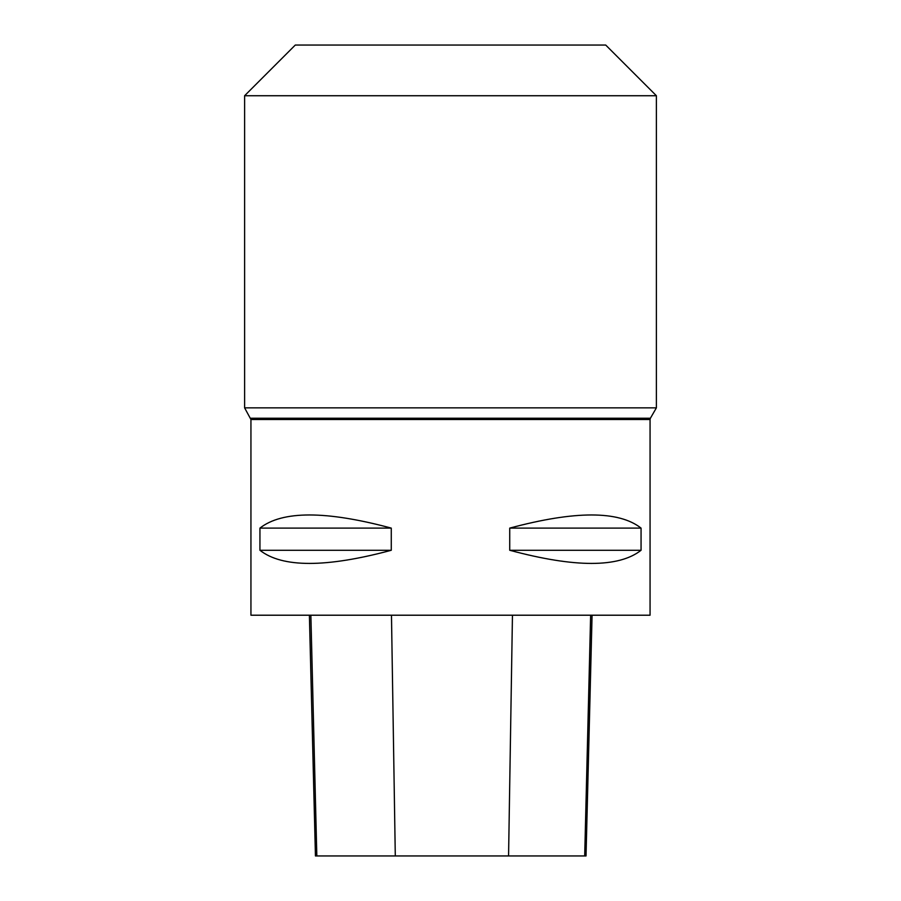 <?xml version="1.0" encoding="UTF-8"?>
<svg xmlns="http://www.w3.org/2000/svg" width="901" height="901" viewBox="0 0 901 901"><rect width="100%" height="100%" fill="white"/><g stroke="black" fill="none" stroke-linecap="round" stroke-linejoin="round"><path stroke-width="1.35" d="M250.94 419.506L650.06 419.506L650.06 615.214L250.94 615.214L250.94 419.506L244.61 407.849L656.39 407.849L656.39 95.731L244.61 95.731L244.61 407.849M641.062 528.11L641.062 550.274C618.75 567.799 574.962 567.799 509.729 550.274L509.729 528.11C574.962 510.585 618.75 510.585 641.062 528.11L509.729 528.11M391.271 528.11L391.271 550.274C326.038 567.799 282.25 567.799 259.939 550.274L259.939 528.11C282.25 510.585 326.038 510.585 391.271 528.11L259.939 528.11M309.392 615.214L315.44 855.95L586.022 855.95L592.07 615.214M259.939 550.274L391.271 550.274M509.729 550.274L641.062 550.274M656.39 95.731L605.709 45.05L295.291 45.05L244.61 95.731M316.825 855.95L310.868 615.214M395.291 855.95L391.473 615.214M508.569 855.95L512.455 615.214M584.693 855.95L590.639 615.214M250.602 418.233L650.398 418.233L656.39 407.849M650.398 418.233L650.06 419.506"/></g></svg>
